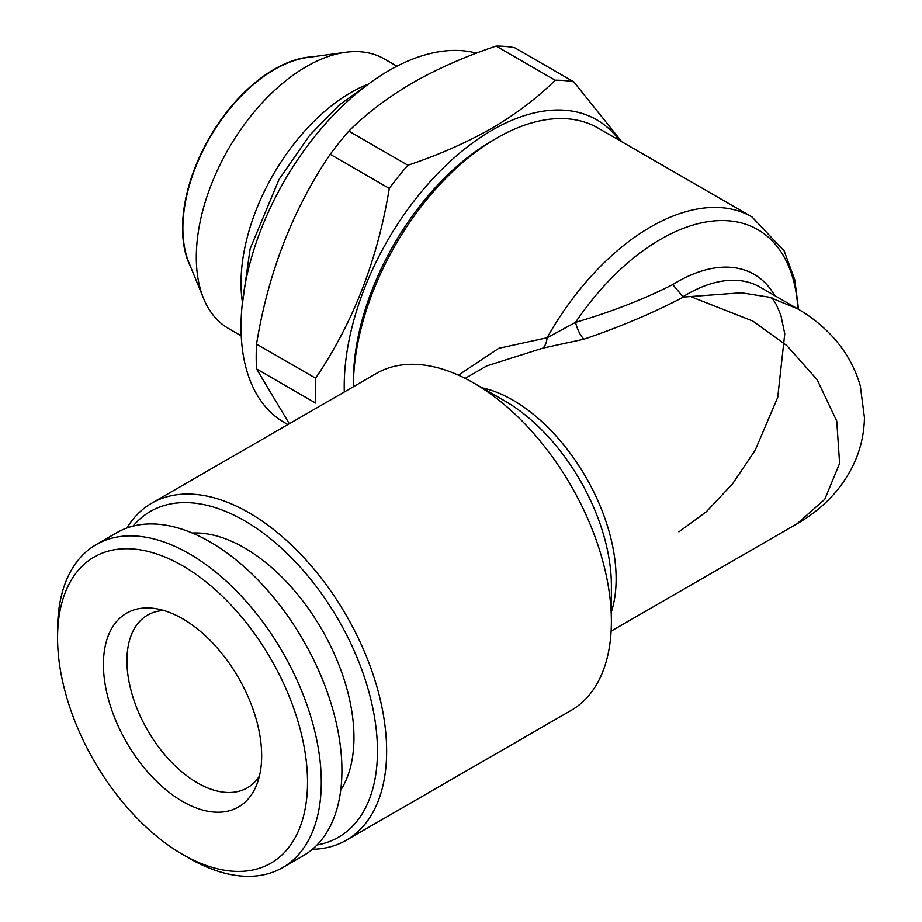 <?xml version="1.0" encoding="UTF-8"?>
<svg xmlns="http://www.w3.org/2000/svg" width="922" height="922" viewBox="0 0 922 922"><rect width="100%" height="100%" fill="white"/><g stroke="black" fill="none" stroke-linecap="round" stroke-linejoin="round"><path stroke-width="1.38" d="M797.876 308.974A194.588 112.346 120 0 0 660.555 239.317A194.588 112.346 120 0 0 575.535 322.366L547.115 337.74A202.69 117.025 -60 0 1 650.621 226.962A202.69 117.025 -60 0 1 751.972 216.924L598.067 128.066A202.69 117.025 120 0 0 496.716 138.104A202.69 117.025 120 0 0 496.716 138.116L492.129 140.755A196.213 113.279 120 0 0 353.391 381.063L353.391 386.353A202.69 117.025 120 0 0 353.391 386.744M492.129 140.755L496.716 138.116A202.69 117.025 120 0 0 353.391 386.353M133.033 526.128A188.1 108.6 60 0 1 244.457 520.734A188.1 108.6 60 0 1 371.958 704.201A188.1 108.6 60 0 1 317.076 844.921M126.902 528.006A194.588 112.346 60 0 1 151.761 503.158A194.588 112.346 60 0 1 249.044 512.793A194.588 112.346 60 0 1 376.164 684.262A194.588 112.346 60 0 1 346.338 840.196A194.588 112.346 60 0 1 312.397 849.289M346.338 840.196L571.075 710.436A194.588 112.346 -120 0 0 611.378 621.359A194.588 112.346 -120 0 0 473.781 383.045L473.781 383.045A194.588 112.346 -120 0 0 376.487 373.41L151.761 503.158M458.418 375.162L498.733 348.309L547.115 337.74A16.216 8.402 -93.2 0 1 542.943 348.101L584.041 339.169C620.345 326.837 653.456 312.812 683.363 297.08L741.323 292.77L769.397 297.218L797.507 308.755M584.041 339.169A16.216 5.417 -109.1 0 1 575.535 322.366C611.251 311.901 643.648 299.316 672.726 284.598L683.363 297.08M611.102 631.155L797.034 523.811L824.787 499.275L839.608 463.409L836.738 421.066L817.146 379.726L786.823 345.577L752.836 321.075L691.638 296.988M504.818 400.966L473.781 383.045L504.83 400.966A150.689 87.002 -120 0 0 504.818 400.966M241.241 335.862L228.541 328.532A155.668 89.872 -60 0 1 203.555 298.44L188.918 262.643A129.725 74.901 -60 0 1 274.606 69.45A129.725 74.901 -60 0 1 307.337 57.533L345.658 52.3A155.668 89.872 -60 0 1 384.209 58.904L396.909 66.234M190.866 267.426A129.725 74.901 -60 0 1 274.272 69.265A129.725 74.901 -60 0 1 312.454 56.83M242.083 300.099A155.668 89.872 -60 0 1 351.098 92.431A155.668 89.872 -60 0 1 366.357 84.847M203.555 298.44A155.668 89.872 -60 0 1 306.381 66.615A155.668 89.872 -60 0 1 345.658 52.3M287.871 424.569L284.345 422.541A209.179 120.77 -60 0 1 252.282 254.921A209.179 120.77 -60 0 1 388.934 70.591A209.179 120.77 -60 0 1 476.455 53.165M256.547 368.938A235.122 135.753 -60 0 1 256.547 344.102L315.624 378.216A235.122 135.753 -60 0 0 315.624 403.052L256.547 368.938L289.312 423.74M315.624 378.216C353.138 322.827 377.686 259.555 389.268 188.411L330.191 154.308C292.677 209.697 268.129 272.958 256.547 344.102M330.191 154.308A235.122 135.753 -60 0 1 348.816 131.131L407.893 165.245C438.273 155.092 466.129 142.829 491.472 128.458C516.101 114.028 537.342 97.939 555.182 80.214L496.105 46.1A235.122 135.753 -60 0 1 514.73 47.76L573.807 81.874L621.808 141.781M496.105 46.1C465.391 56.403 437.535 68.666 412.526 82.888C387.643 97.513 366.403 113.602 348.816 131.131M344.298 391.988A209.179 120.77 -60 0 1 492.129 130.163A209.179 120.77 -60 0 1 619.319 140.34M389.268 188.411A235.122 135.753 -60 0 1 407.893 165.245M259.405 776.117A99.726 57.579 60 0 1 247.303 787.837A99.726 57.579 60 0 1 197.435 782.893A99.726 57.579 60 0 1 132.295 695.015A99.726 57.579 60 0 1 147.578 615.101A99.726 57.579 60 0 1 163.782 610.491M192.249 533.031A154.861 89.411 60 0 1 244.457 547.875A154.861 89.411 60 0 1 340.714 790.177M189.425 858.359L182.544 854.383A176.747 102.042 60 0 1 57.567 637.909A176.747 102.042 60 0 1 182.544 565.751A176.747 102.042 60 0 1 307.522 782.225A176.747 102.042 60 0 1 182.544 854.383L189.425 858.359A186.475 107.667 60 0 0 282.662 867.59L303.303 855.674A186.475 107.667 60 0 0 331.885 706.252A186.475 107.667 60 0 0 210.066 541.917A186.475 107.667 60 0 0 116.829 532.686L96.188 544.602A186.475 107.667 60 0 1 189.425 553.834A186.475 107.667 60 0 1 311.244 718.169A186.475 107.667 60 0 1 282.662 867.59M57.567 637.909L57.567 629.968A186.475 107.667 60 0 1 96.188 544.602M182.544 618.708A111.885 64.598 60 0 1 256.454 785.337A111.885 64.598 60 0 1 182.544 801.425A111.885 64.598 60 0 1 104.739 681.727A111.885 64.598 60 0 1 154.32 608.428A111.885 64.598 60 0 1 182.544 618.708M555.182 80.214A235.122 135.753 -60 0 1 573.807 81.874M542.943 348.101L486.816 365.884L465.172 378.377M481.987 387.782A145.941 84.259 60 0 1 512.932 400.16A145.941 84.259 60 0 1 611.378 611.897M797.034 523.811C823.899 508.229 843.169 487.531 854.809 461.715C860.941 447.666 864.156 432.983 864.433 417.654L860.318 386.076C855.086 367.682 845.912 351.294 832.785 336.922C822.309 325.581 810.392 316.096 797.034 308.478L760.005 287.099A145.941 84.259 120 0 0 687.028 294.325A145.941 84.259 120 0 0 682.66 296.953M672.726 284.598A154.043 88.938 -60 0 1 677.105 281.971A154.043 88.938 -60 0 1 774.734 295.605M611.378 621.359L611.378 585.516A150.689 87.002 -120 0 0 504.83 400.966M241.967 306.922L250.116 248.802L279.009 179.49L309.642 135.338L339.527 104.785L372.211 81.332M678.926 531.844L706.367 511.733L732.61 483.773L755.187 450.224L777.719 397.359L784.76 333.799L780.888 315.324L776.232 304.398L772.117 297.979M798.567 309.377L794.752 279.746L784.149 250.945L751.972 216.924"/></g></svg>
